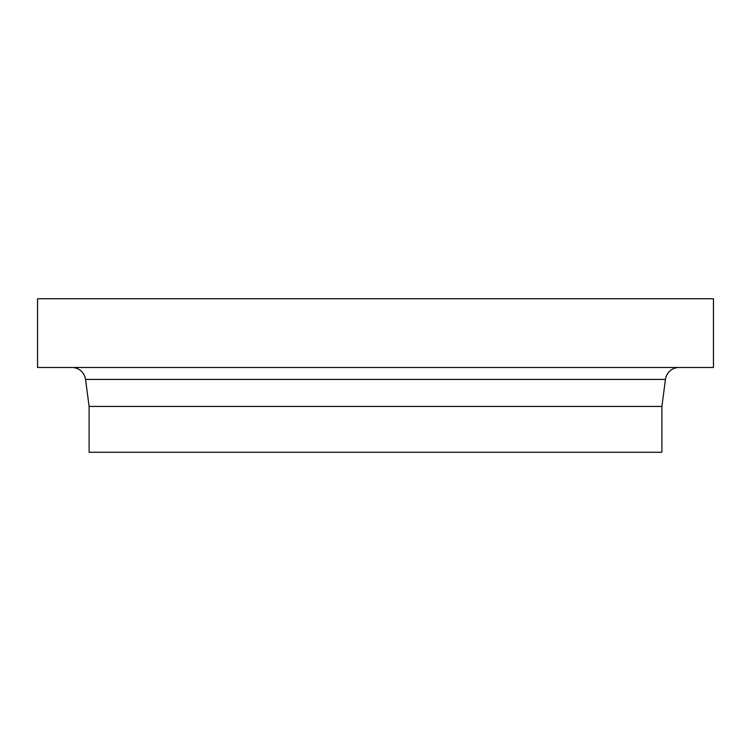 <?xml version="1.0" encoding="UTF-8"?>
<svg xmlns="http://www.w3.org/2000/svg" width="751" height="751" viewBox="0 0 751 751"><rect width="100%" height="100%" fill="white"/><g stroke="black" fill="none" stroke-linecap="round" stroke-linejoin="round"><path stroke-width="1.13" d="M37.55 367.483L713.45 367.483L713.45 298.748L37.55 298.748L37.55 367.483M71.918 367.483A13.743 13.743 0 0 1 85.548 379.433L665.452 379.433A13.743 13.743 0 0 1 679.082 367.483M661.894 406.432L661.894 452.252L89.106 452.252L89.106 406.432L661.894 406.432L665.452 379.433M89.106 406.432L85.548 379.433"/></g></svg>
